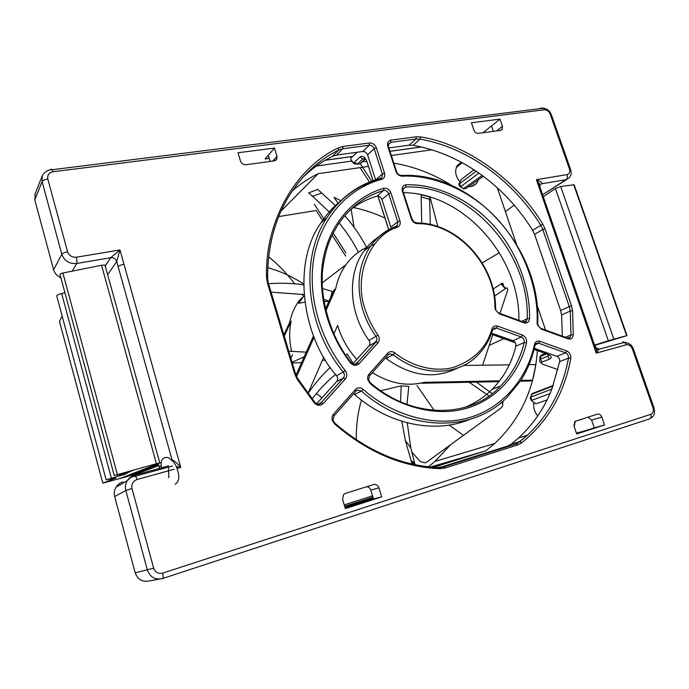 <?xml version="1.0" encoding="UTF-8"?>
<svg xmlns="http://www.w3.org/2000/svg" width="689" height="689" viewBox="0 0 689 689"><rect width="100%" height="100%" fill="white"/><g stroke="black" fill="none" stroke-linecap="round" stroke-linejoin="round"><path stroke-width="1.03" d="M354.542 504.202L344.758 506.648M372.964 497.208L344.655 506.303M348.539 506.122L344.888 507.078M350.451 362.827C353.371 365.807 356.256 366.117 359.107 363.749L377.942 342.864C379.699 340.495 379.717 337.894 377.968 335.052C372.361 327.154 368.107 318.645 365.23 309.525C352.957 276.487 370.234 235.052 397.501 227.224C399.878 226.044 400.697 223.959 399.964 220.954L390.921 192.946C389.337 189.397 386.873 187.864 383.523 188.338C353.991 197.209 330.858 222.564 323.58 256.859C316.518 290.973 326.612 332.029 350.451 362.827L350.934 362.388C328.033 333.872 318.645 291.947 323.313 264.722C327.137 242.916 331.521 235.836 338.351 224.166C349.779 207.389 364.808 196.176 383.437 190.534L377.107 196.158C379.346 196.046 380.948 197.157 381.921 199.483L390.801 227.137L397.742 221.806L397.338 225.251L396.227 226.181M388.312 354.671L389.819 353.836L393.23 354.68L386.064 358.444L385.358 357.987M356.084 391.007L357.686 390.095L361.441 391.085L354.525 394.444L353.586 393.807M496.683 130.91L502.453 126.354L499.973 119.128L491.524 125.941L493.376 131.358M403.418 192.679C463.352 192.825 520.169 256.851 518.895 320.342M388.889 147.937L409.025 145.198L413.116 145.293C436.473 149.547 458.383 158.806 478.846 173.085L482.179 175.471C502.272 190.336 519.084 208.603 532.631 230.264L534.578 234.363L560.648 310.541L561.604 314.968L562.336 336.163M269.244 158.41L265.11 158.961L268.279 155.275L270.174 161.45M394.926 228.283L394.616 227.327M376.702 196.253C367.401 198.975 358.564 203.531 350.193 209.921M352.69 363.921L368.959 345.964L375.927 342.02L357.091 362.862L354.224 364.429M378.872 236.732C373.145 240.452 368.219 245.181 364.093 250.925C347.049 273.869 348.729 312.754 368.994 340.461C370.191 342.364 370.226 344.147 369.097 345.8L368.959 345.964M266.557 277.478L267.435 283.101L294.625 373.671L297.088 379.114L314.33 402.962C317.345 405.83 320.307 406.036 323.201 403.565L345.353 379.002C347.282 376.366 347.239 373.567 345.223 370.587C318.094 336.637 306.708 291.309 314.709 253.431C322.84 215.769 349.194 188.028 381.749 179.312C384.341 178.313 385.263 176.255 384.531 173.146L376.332 147.747C374.954 144.509 372.68 142.916 369.528 142.968L342.933 146.481L338.471 147.834C296.58 167.143 264.662 220.437 266.557 277.478L267.59 277.77C267.659 247.17 274.515 220.411 288.148 197.485C301.093 176.246 317.939 160.416 338.678 150.004L342.726 148.772L369.295 145.233L362.793 151.494C365.024 151.434 366.626 152.553 367.59 154.853L375.608 179.829M362.793 151.494L336.473 155.077L342.726 148.772L342.933 146.481M338.471 147.834L338.678 150.004L332.46 156.308L336.473 155.077M332.46 156.308C321.78 161.682 311.996 168.624 303.134 177.133M316.544 403.823L336.645 381.628L343.337 378.08L321.186 402.6L317.862 404.271M341.167 200.602C333.536 206.562 326.75 214.046 320.816 223.047C290.68 265.334 303.952 339.531 336.568 375.703C337.954 377.693 338.032 379.605 336.8 381.448L336.645 381.628M276.969 156.265L276.728 159.271L274.248 160.899L245.887 164.723C243.32 164.792 241.529 163.586 240.504 161.097L237.989 152.751L274.455 148.066L276.969 156.265L272.758 161.105M274.455 148.066L268.297 155.309M502.453 126.354L502.143 129.489L500.567 130.393L478.373 133.382C476.357 133.408 474.867 132.331 473.911 130.135L471.422 122.788L499.973 119.128M366.643 486.727C368.641 486.882 370.019 488.01 370.785 490.112L373.524 499.043L345.215 508.155M373.516 499.025L381.68 496.881L378.898 487.821L370.785 490.112M381.68 496.881L345.344 508.594L342.554 499.353L343.544 494.556L345.275 493.445L373.541 484.556C376.022 484.091 377.805 485.177 378.898 487.821M591.61 420.083L594.262 427.869L604.554 424.984L601.841 417.086L591.61 420.083L588.122 417.043M604.554 424.984L576.71 433.958L573.997 425.923L574.85 421.461L597.415 414.123C599.361 413.788 600.834 414.778 601.841 417.086M576.581 433.57L594.262 427.869M177.039 468.451L180.768 467.357L119.972 249.943L116.725 261.484L172 459.701C174.541 460.881 177.461 463.43 180.768 467.357M180.768 467.418L176.272 466.548M72.224 271.139L76.677 263.482L110.705 257.712L119.972 249.943L76.315 257.23C72.044 257.497 69.141 255.688 67.608 251.812L47.817 179.045C47.222 175.127 48.945 172.698 52.975 171.768L544.362 109.766C546.963 109.766 548.918 111.23 550.218 114.141L569.433 168.926C570.216 171.974 569.433 173.861 567.064 174.601L536.395 179.708C540.753 181.422 542.441 182.792 541.476 183.825L565.988 179.674L543.569 194.126L566.625 179.536M595.442 347.687L598.457 348.617L598.905 349.444L596.269 353.138L596.218 349.934C595.968 347.463 595.477 346.033 594.745 345.654M540.081 187.399C540.331 186.392 539.754 184.738 538.367 182.439L536.395 179.708L596.269 353.138L626.43 344.767C629.005 344.422 630.986 345.8 632.356 348.892L652.965 407.664C653.835 410.963 653.112 413.193 650.786 414.339L162.578 573.136C158.272 574.023 155.301 572.378 153.664 568.201L131.987 488.484C131.289 484.126 132.968 481.146 137.016 479.535L174.171 469.243M459.253 183.317L461.096 179.64L473.92 169.752M534.337 348.341L556.815 356.334C558.925 357.367 559.89 359.107 559.692 361.561L551.863 389.104C544.405 408.086 533.346 424.338 518.705 437.877L511.264 444.129L507.647 446.033L439.866 467.495M547.092 399.887L535.999 403.806L534.983 403.134M354.525 394.444C389.052 424.949 435.164 433.889 469.683 419.412M492.247 389.276C503.831 377.443 511.703 363.086 515.846 346.197C516.164 343.665 515.2 341.847 512.961 340.745L521.289 336.999C523.554 338.118 524.527 339.961 524.217 342.519C520.083 359.598 512.185 374.118 500.515 386.073L492.247 389.276C484.1 397.424 474.575 403.599 463.671 407.802M491.541 333.132L512.961 340.745M386.064 358.444C410.627 376.246 434.389 379.484 457.332 368.167M159.168 469.665L159.219 466.858L161.364 465.661M576.443 433.166L587.054 430.194M344.948 507.276L373.266 498.199M534.07 349.401L547.161 354.051C551.639 355.912 552.414 357.6 549.486 359.115L542.165 362.035C540.762 362.776 541.149 363.585 543.337 364.481L557.978 369.614M117.371 474.471L62.888 273.016L101.55 265.256L156.429 463.723L114.245 475.488L132.917 470.475L116.949 475.246L130.445 471.629L119.559 475.014L128.042 472.749L123.994 474.635L106.123 479.759L115.993 477.933L102.816 483.153L137.964 473.498L158.858 465.531M549.099 354.895L547.772 356.187L540.477 359.141L539.521 361.234L541.554 363.447M594.641 345.378L627.024 335.612L613.865 339.143L560.674 186.521L555.437 188.553L608.344 340.762L613.865 339.143M608.344 340.762L594.555 345.111M505.425 211.661L514.166 205.124M156.429 463.723L160.296 462.827L119.55 478.648L127.947 476.34L158.582 464.55L159.219 466.858M153.664 568.201L135.19 572.8C137.817 579.716 142.701 582.403 149.832 580.853L159.409 579.096M135.19 572.8L114.658 496.562L125.82 490.516L131.987 488.484M123.012 481.887C120.032 482.756 117.698 484.522 116.019 487.175C114.288 490.12 113.84 493.246 114.658 496.562M59.883 322.969L59.461 321.393L62.165 316.113M111.385 478.106L61.648 293.497C57.85 294.479 56.265 295.46 56.886 296.459L106.106 479.682M61.648 293.497L64.93 292.808M62.888 273.016C60.313 273.628 59.4 274.334 60.15 275.118L114.219 475.401M105.787 266.092L104.986 265.093L101.55 265.256M482.955 132.762L491.455 125.915M325.354 160.192L352.725 156.412M389.974 151.27L421.255 146.955M356.971 152.286L350.649 158.427L351.002 159.788M350.649 158.427L351.063 159.727C352.045 162.285 353.199 163.121 354.516 162.242L359.977 157.014C362.681 155.171 365.058 156.877 367.108 162.122L373.068 180.699M539.892 358.409L540.813 356.273L546.42 353.991M325.208 160.279L352.647 156.489M389.991 151.33L421.427 146.998M543.294 196.684L555.437 188.553M560.674 186.521L573.73 184.79L626.637 335.715M574.299 185.212L573.73 184.79M67.608 251.812C64.551 252.407 62.604 253.216 61.786 254.25L53.604 269.752C54.715 273.43 57.127 276.091 60.865 277.753M53.604 269.752L34.794 199.888L42.098 181.603C42.856 180.406 44.768 179.553 47.817 179.045M35.234 193.54L34.794 199.888M127.947 476.34L127.715 475.479M543.569 194.126L542.476 194.315M123.994 474.635L123.787 473.894M499.628 380.81L424.269 382.335L422.262 383.239L498.982 381.646M424.269 382.335C406.966 386.667 389.673 383.428 372.387 372.611M356.824 359.365C347.842 349.461 341.443 338.144 337.619 325.406L333.881 333.967M325.914 310.696L335.681 288.76L333.967 290.009L325.509 308.982M335.681 288.76C337.532 279.717 340.96 271.707 345.964 264.722C351.588 257.006 358.581 251.184 366.927 247.273M370.966 245.585L374.273 244.483M302.101 294.246L303.591 296.563L299.517 300.094C294.806 306.545 291.55 313.908 289.733 322.176L291.146 321.152C289.061 330.978 289.242 341.089 291.671 351.476M293.126 361.691L293.626 362.957M316.329 393.617L322.039 397.751M380.741 390.732L401.187 385.866L408.81 386.383L406.984 404.064M288.734 351.183L306.252 352.174M351.502 363.043L352.587 362.388L347.222 354.068L345.654 355.111M328.877 301.429L324.002 301.515M304.736 302.187L298.638 303.315L302.695 297.674M330.789 297.14L332.219 291.438L322.469 288.51M407.233 422.796L410.773 447.807L415.054 464.67L411.609 462.207L405.356 440.547L401.842 421.272M411.574 463.964L411.609 462.207M400.498 401.48L401.187 385.866M335.543 374.411C327.12 381.387 319.283 389.578 312.022 398.983M307.897 393.652C314.752 383.609 322.228 374.85 330.315 367.358M329.049 301.05L323.641 299.267M303.935 294.556L271.001 292.145M268.46 283.67C280.612 282.852 292.308 283.213 303.556 284.755M294.703 283.79C286.702 273.361 278.029 264.378 268.693 256.851M283.859 334.94L289.733 322.176M345.671 255.998L332.158 235.173M323.012 221.083L316.13 210.489L278.735 216.596M284.23 336.18L291.146 321.152M292.498 354.611L290.861 358.246M358.409 252.252C353.405 242.27 346.989 232.503 339.16 222.969M330.229 212.91L308.879 192.842M317.638 189.286L335.87 206.011M344.793 215.64C353.69 225.966 360.967 236.56 366.626 247.411M412.1 219.197L413.744 221.737M362.647 161.743L366.892 161.502M371.647 181.216L360.313 163.741M296.58 376.59L314.063 337.326M323.778 357.126L307.862 393.608M529.049 364.627L535.853 364.541L532.588 380.139L520.884 380.38M463.723 365.437L509.274 364.869M313.504 335.922L295.994 375.186M414.778 463.327L411.23 460.536M345.93 252.854L333.149 233.166M324.467 219.782L314.485 204.418M360.054 167.616L369.433 182.085M354.103 227.336L351.166 209.404M340.814 200.714L333.993 197.278L338.17 203.548M520.359 381.206L530.315 381L532.588 380.139M476.461 382.111L492.127 393.6M503.194 400.929L502.548 403.771M411.703 451.941L420.273 461.527L425.096 462.887L426.594 462.173L500.903 408.086C503.134 405.95 503.34 404.047 501.497 402.367M488.932 395.968L469.192 382.266M493.143 289.087L501.394 283.644C502.832 282.748 503.435 283.325 503.211 285.358M499.93 313.435L507.405 291.12C508.077 288.321 507.552 287.416 505.821 288.398L494.547 296.063M482.576 365.204L492.781 334.742M421.72 223.15L421.108 194.78L429.548 196.873L430.289 224.425M437.825 226.517L430.151 197.545M312.358 196.365L321.754 193.023M501.084 283.868L505.313 288.76M421.323 196.985L429.764 199.354M477.899 181.147L476.573 183.446L471.319 186.504L468.666 186.573M459.994 181.948C455.188 176.005 454.378 170.39 457.574 165.11L461.406 162.311M537.721 415.941C534.44 411.867 533.148 407.363 533.846 402.402M353.423 207.535C364.257 209.766 374.764 213.289 384.97 218.094M450.64 444.672L434.992 461.432L428.36 466.823M316.44 166.023L351.528 161.097M391.343 155.499L431.814 149.823M497.363 187.882L516.337 243.846M537.007 304.831L545.55 330.057M372.542 495.839L344.233 504.916M482.179 262.931L499.379 252.665M503.823 338.661L489.224 345.37M393.832 163.155C414.261 166.574 433.622 174.041 451.898 185.565M281.155 210.937L318.154 173.671L368.391 166.411M292.369 190.862C300.292 183.937 308.887 178.201 318.154 173.671M430.392 467.03L485.831 450.804L433.553 467.297M537.368 350.572C534.802 388.028 520.608 418.998 494.771 443.483L485.831 450.804M574.23 426.612L575.263 421.16M364.085 250.925L370.811 245.801L373.584 242.304C380.104 234.915 387.847 229.592 396.804 226.345L395.986 226.285C385.823 230.16 377.434 236.672 370.811 245.801C358.504 264.016 355.877 285.53 362.939 310.351C365.876 319.679 370.217 328.377 375.953 336.439C377.167 338.377 377.21 340.177 376.065 341.856L377.942 342.864M397.338 225.251L396.804 226.345L397.501 227.224M369.046 374.17C367.685 375.824 367.332 377.813 367.96 380.121L370.157 383.463C394.78 404.968 433.536 417.982 466.642 408.293C499.758 398.638 520.479 369.735 526.517 342.777C526.93 339.212 525.561 336.637 522.426 335.043L497.527 326.104C494.848 325.38 492.997 326.319 491.972 328.894C486.787 347.351 473.937 360.192 453.414 367.426C433.295 372.783 410.239 365.394 394.866 352.897C392.213 351.097 389.828 351.183 387.7 353.164L369.046 374.17L369.493 375.867M333.476 414.21C332.046 415.958 331.65 418.025 332.287 420.419L334.363 423.692C367.271 452.191 402.557 467.194 440.202 468.692L445.111 468.012L517.715 444.93L521.728 442.812C548.022 421.392 564.377 393.238 570.785 358.349C571.026 354.895 569.665 352.423 566.702 350.934L539.857 341.296C537.127 340.599 535.327 341.641 534.457 344.414C528.515 374.075 506.277 406.622 469.631 417.534C433.002 428.489 389.914 413.538 363.181 389.354C360.373 387.287 357.78 387.339 355.421 389.509L333.476 414.21L334.01 415.889M537.11 322.607L537.472 324.967L541.313 329.127L568.029 338.85C571.06 339.531 572.817 338.213 573.308 334.906L572.568 310.73L571.482 305.795L544.965 228.696L542.786 224.132C516.492 180.354 467.53 144.466 420.79 136.922L416.242 136.792L390.956 140.134C388.088 140.875 387.029 142.899 387.761 146.206L395.951 171.44C397.2 174.455 399.276 176.04 402.187 176.203C431.236 174.506 469.7 188.76 497.777 219.567C525.888 250.34 538.479 291.636 537.11 322.607L537.678 323.322M494.926 307.518L495.279 309.568L499.206 313.805L523.976 322.822C527.206 323.529 529.057 322.142 529.531 318.654C530.349 290.207 518.533 252.803 493.005 224.898C467.504 196.976 432.718 183.696 406.079 184.79C402.841 185.341 401.584 187.451 402.333 191.111L411.367 218.938C412.539 221.849 414.52 223.425 417.31 223.667C456.773 222.823 495.391 265.231 494.926 307.518L495.555 308.198M383.523 188.338L383.851 190.44C386.107 190.328 387.735 191.456 388.717 193.816L381.921 199.483M492.566 330.005L494.556 327.964L496.407 328.085L492.669 329.885M535.009 345.387L535.706 343.845L536.929 343.131L538.712 343.234L535.172 344.758M402.85 189.303L405.64 187.012C468.374 183.972 529.85 252.062 527.197 318.774L529.531 318.654M403.022 191.473L403.031 188.717L405.64 187.012L406.079 184.79M171.552 459.959L172 459.701L172.164 460.51M123.977 264.275C121.04 264.869 119.102 265.653 118.163 266.634M52.975 171.768L52.235 169.718C48.204 169.546 44.871 171.57 42.244 175.781L42.098 181.603L61.786 254.25C64.37 260.942 69.331 264.025 76.677 263.482C77.151 262.251 77.03 260.166 76.315 257.23M540.917 107.975L543.432 108.216L52.235 169.718L50.934 169.158L50.641 169.873M550.218 114.141L551.14 114.124C549.486 110.602 546.92 108.629 543.432 108.216L544.362 109.766M570.595 169.537L551.441 114.977M543.337 108.13L543.828 108.268M567.064 174.601C567.676 176.866 567.323 178.554 565.988 179.674L569.131 177.917C571.086 175.359 571.982 174.119 570.346 168.857L569.433 168.926M541.812 192.403L541.571 191.714L540.572 191.809M591.885 340.444L592.928 340.409M622.546 341.994L624.673 342.347L626.43 344.767M632.356 348.892L633.286 348.789M623.097 341.873L628.635 343.432M653.818 407.32L652.965 407.664M650.786 414.339C651.432 416.707 650.984 418.232 649.434 418.912L162.725 578.476M137.016 479.535L135.655 476.133C132.96 476.969 131.935 475.806 127.207 480.733C125.415 483.799 124.959 487.063 125.82 490.516L147.386 570.087C150.15 577.322 155.232 580.121 162.638 578.51C163.362 578.054 163.345 576.262 162.578 573.136M172.508 465.988L135.655 476.133L134.458 475.246C131.358 476.142 128.938 477.977 127.207 480.733L116.019 487.175M168.607 465.867L134.631 475.195M521.702 321.367L527.197 318.774L526.318 321.108L523.855 321.901M523.011 321.841L523.976 322.822M412.039 219.248L411.927 218.895C412.935 221.539 414.64 222.883 417.052 222.935L414.029 221.97M417.31 223.667L417.052 222.935C458.65 222.978 495.675 265.868 495.563 307.733L495.761 309.473C495.176 310.016 499.336 314.02 499.206 313.176L497.475 312.177M411.367 218.938L411.927 218.895L402.893 191.077L402.333 191.111M523.993 322.202L526.318 321.108L526.172 321.754L523.959 322.194L499.206 313.176L499.206 313.805M413.116 145.293L420.092 139.126C468.029 147.601 513.245 180.751 540.831 225.337L542.786 224.132M532.631 230.264L540.831 225.337L542.803 229.489L544.965 228.696M482.179 175.462L463.404 188.665L460.648 186.71L478.846 173.077M388.286 144.621L390.706 142.382L415.958 139.014L409.025 145.198M388.475 146.662L388.432 144.07L390.706 142.382L390.956 140.134M401.041 175.282L401.902 175.506C472.456 171.372 541.476 248.1 537.704 322.865L537.92 324.872C539.702 327.723 540.831 328.937 541.296 328.507L539.711 327.628M566.978 337.86L568.029 338.85M561.604 314.968L570.268 311.023L570.983 334.949L565.411 337.291M573.308 334.906L570.983 334.949L570.061 337.231L567.865 337.929M534.578 234.363L542.803 229.489L569.286 306.545L560.648 310.541M571.482 305.795L569.286 306.545L570.268 311.023L572.568 310.73M416.242 136.792L415.958 139.014L420.092 139.126L420.79 136.922M483.316 176.306L465.859 188.536L463.404 188.665L460.467 186.84M459.442 183.119L459.141 183.558C458.624 183.627 458.814 184.54 459.718 186.306L460.648 186.71L459.442 183.119L461.096 179.64M476.142 171.225L459.649 183.679M396.649 171.845L388.329 146.197L387.761 146.206M402.187 176.203L401.902 175.506C399.37 175.523 397.579 174.162 396.511 171.423L395.951 171.44M567.822 338.161L570.061 337.231L569.949 337.86L567.994 338.23L541.296 328.507L541.313 329.127M556.815 356.334L565.557 352.846L538.712 343.234L539.857 341.296M363.181 389.354L361.441 391.085C407.862 432.649 472.938 432.744 507.199 397.208L520.85 380.44C527.619 369.64 532.373 357.798 535.112 344.922L534.457 344.414M551.855 389.113L530.831 397.053L531.968 394.142L553 386.116M535.999 403.806L532.296 401.394L530.831 397.053L530.142 398.018L531.495 400.74M531.951 400.275L550.029 393.548M533.553 393.031L532.416 393.462L530.427 397.295M333.907 416.001L333.054 420.23L334.432 422.736M439.203 467.142L439.883 467.616M507.647 446.033L443.664 466.531L439.479 467.151M559.692 361.561L568.468 358.142C562.827 389.001 549.116 414.718 527.343 435.302L519.851 441.623L511.264 444.129M521.728 442.812L520.006 441.597L516.207 443.544L517.715 444.93M566.702 350.934L565.557 352.846C567.684 353.896 568.658 355.662 568.468 358.142L570.785 358.349M334.191 415.682L355.903 391.197L355.421 389.509M440.202 468.692L439.935 467.616C402.557 466.298 367.504 451.45 334.768 423.063L334.363 423.692M443.664 466.531L445.111 468.012M522.426 335.043L521.289 336.999L496.407 328.085L497.527 326.104M394.866 352.897L393.23 354.68C421.246 377.451 459.175 376.185 478.95 353.974C485.375 347.118 489.957 338.997 492.687 329.583L491.972 328.894M369.407 375.97L368.649 379.966L370.148 382.567M515.846 346.197L524.217 342.519L526.517 342.777M369.692 375.651L388.122 354.869L387.7 353.164M500.515 386.073C471.336 418.326 412.633 419.696 370.493 382.886L370.157 383.463M399.964 220.954L397.742 221.806L388.717 193.816L390.921 192.946M368.994 340.461L377.968 335.052M395.986 226.285L395.012 227.026M357.091 362.862L356.945 363.361C355.765 363.542 356.428 366.634 350.934 362.388L350.916 362.207M369.097 345.8L376.022 341.977L357.186 362.827L359.107 363.749M336.568 375.703L343.243 372.077C344.655 374.093 344.733 376.039 343.492 377.899L345.353 379.002M380.345 178.425L361.139 186.314C354.956 189.733 350.038 192.98 346.386 196.046C338.979 202.049 332.529 209.189 327.034 217.483C340.444 197.467 358.211 184.445 380.345 178.425L379.803 178.907M375.858 179.751L382.335 174.024L382.007 177.254L380.741 178.296M320.816 223.047L327.034 217.483C299.569 258.082 305.296 325.888 343.243 372.077L345.223 370.587M369.528 142.968L369.295 145.233C371.56 145.181 373.18 146.318 374.153 148.643L367.59 154.853M376.332 147.747L374.153 148.643L382.335 174.024L384.531 173.146M267.59 278.287L268.262 283.015L267.435 283.101M267.659 277.813C267.521 263.913 268.968 250.572 271.991 237.791M268.46 283.334L295.443 373.507L294.625 373.671M295.598 373.679L297.717 378.709L297.088 379.114M297.829 378.614L314.847 402.436L314.33 402.962M314.856 402.161L314.847 402.436C319.86 406.252 319.756 403.625 321.057 403.005L321.272 402.565L323.201 403.565M321.186 402.6L343.432 378.046L336.8 381.448M380.268 178.778L382.007 177.254L381.215 178.529L381.749 179.312M535.095 403.254L533.786 402.815M364.946 157.936L364.033 158.806M491.171 334.165L515.26 342.726M549.486 359.115L547.772 356.187L547.988 354.37M547.161 354.051L546.188 353.707M543.337 364.481L542.364 364.05M542.398 354.663L541.365 355.085L540.813 356.273L540.477 359.141L542.165 362.035M376.814 340.254L374.463 342.846M378.011 196.141L388.76 229.644M356.773 363.034L355.584 364.352M343.889 377.296L343.027 378.252M320.885 402.746L319.601 404.159M539.694 357.091L541.365 355.085L545.412 353.431M365.454 158.72L360.08 163.784L365.652 158.918M354.516 162.242L357.307 164.18L360.08 163.784L357.677 164.128M367.108 162.122L372.982 180.725M359.977 157.014L362.802 158.978L365.291 158.634M351.063 159.727L353.896 163.698L357.307 164.18L362.802 158.978M105.228 265.971L110.705 257.712C113.659 257.497 115.666 258.754 116.725 261.484L107.648 274.722M539.9 184.876L541.476 183.825L540.081 184.618L539.53 185.789M102.816 483.153L59.461 321.393M361.441 400.111C357.763 412.702 356.067 425.94 356.377 439.815M304.185 356.824L292.058 362.242M303.556 283.894C292.412 276.702 280.501 271.277 267.84 267.633M345.215 216.131L344.905 215.511M417.026 385.573L433.906 409.998M449.194 425.079L463.447 435.353M276.728 159.271L275.867 160.253M502.143 129.489L501.222 130.212M651.226 417.93C653.077 416.466 655.825 414.838 653.835 407.371L633.234 348.66C631.951 345.094 629.091 342.984 624.673 342.347L596.218 349.934L538.367 182.439L540.081 184.618M456.221 167.651L462.267 162.776M531.408 394.547L532.416 393.462L553.215 385.504M439.935 467.616L444.319 466.729L516.905 443.716L527.343 435.302L518.705 437.877M463.981 188.975L463.249 188.769M360.244 163.758L358.599 163.999M377.925 196.132L388.682 229.678M42.244 175.781L34.95 194.272M539.754 359.529L539.9 358.409M574.144 184.773L627.024 335.612M104.986 265.093L159.762 462.853M161.829 468.933C158.427 456.299 167.746 456.221 169.838 458.728C173.559 461.57 175.893 464.636 176.84 467.917C179.95 476.444 179.364 481.852 175.084 484.152M168.417 470.751C169.167 473.421 168.409 480.457 168.839 476.547M168.4 470.415L168.71 468.21M345.964 264.722L322.228 282.8M292.282 362.982L301.584 362.647M322.297 360.536L325.518 360.037M410.773 447.807L405.356 440.547M317.715 189.38L308.526 192.972M505.821 288.398L501.394 283.644M434.992 461.432L494.771 443.483M476.573 183.446L473.024 186.047"/></g></svg>
